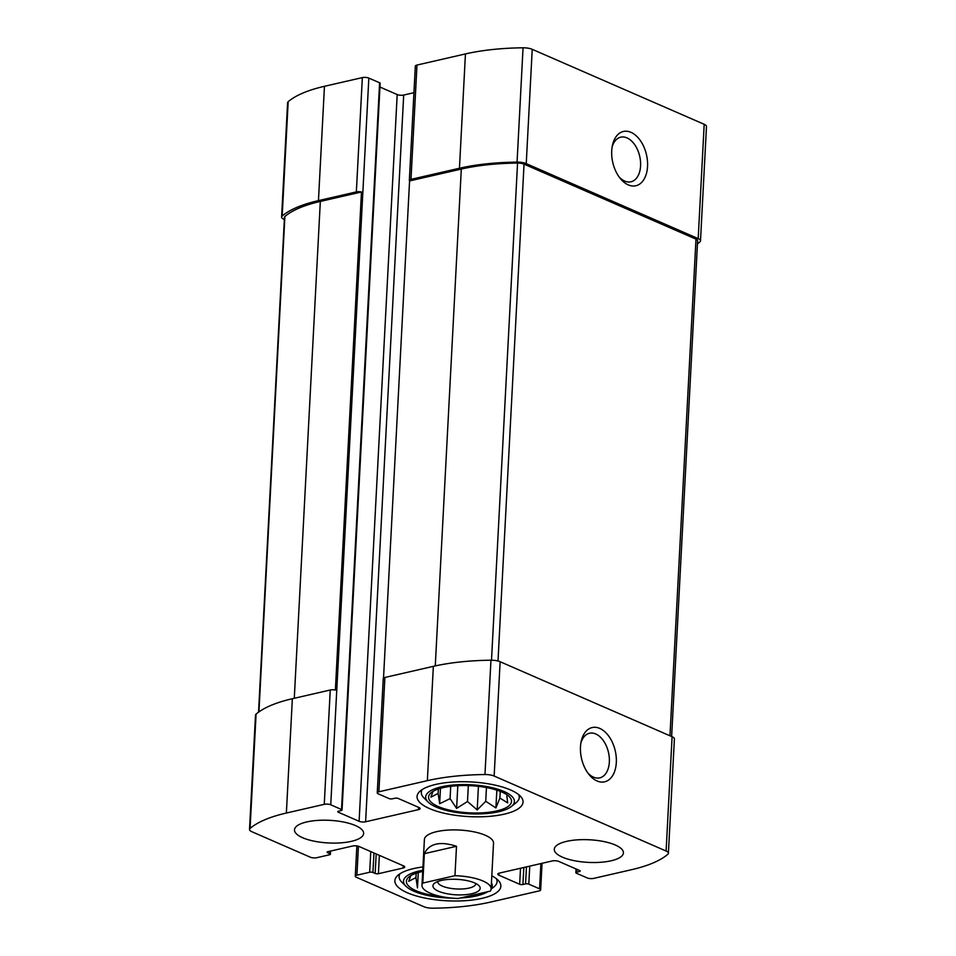 <?xml version="1.0" encoding="UTF-8"?>
<svg xmlns="http://www.w3.org/2000/svg" width="956" height="956" viewBox="0 0 956 956"><rect width="100%" height="100%" fill="white"/><g stroke="black" fill="none" stroke-linecap="round" stroke-linejoin="round"><path stroke-width="1.43" d="M356.911 875.17A4.613 1.506 -177 0 0 355.274 876.222A4.613 1.506 -177 0 0 356.349 877.273L423.771 906.67A9.811 3.215 -177 0 0 432.949 908.2A122.296 40.021 -177 0 0 490.559 902.07L539.017 890.944A4.613 1.506 -177 0 0 540.666 889.893A4.613 1.506 -177 0 0 539.578 888.841L528.811 884.145A2.306 0.753 -177 0 0 525.561 883.906L522.92 884.503A2.306 0.753 -177 0 1 519.67 884.264L498.877 875.194A4.613 1.506 -177 0 1 497.801 874.143A4.613 1.506 -177 0 1 499.438 873.091L552.305 860.95A4.613 1.506 -177 0 1 558.806 861.44L579.599 870.51A2.306 0.753 -177 0 1 580.137 871.036A2.306 0.753 -177 0 1 579.312 871.561L576.671 872.159A2.306 0.753 -177 0 0 575.859 872.697A2.306 0.753 -177 0 0 576.396 873.222L587.163 877.907A4.613 1.506 -177 0 0 593.652 878.397L631.546 869.697A122.296 40.021 -177 0 0 667.826 854.27A9.811 3.215 -177 0 0 668.399 853.266A9.811 3.215 -177 0 0 666.105 851.031L494.144 776.045A9.811 3.215 -177 0 0 484.967 774.527A122.296 40.021 -177 0 0 427.356 780.658L378.887 791.783A4.613 1.506 -177 0 0 377.25 792.835A4.613 1.506 -177 0 0 378.337 793.886L389.104 798.583A2.306 0.753 -177 0 0 392.354 798.822L394.995 798.224A2.306 0.753 -177 0 1 398.246 798.463L419.027 807.533A4.613 1.506 -177 0 1 420.114 808.573A4.613 1.506 -177 0 1 418.477 809.636L365.61 821.778A4.613 1.506 -177 0 1 359.109 821.288L338.316 812.218A2.306 0.753 -177 0 1 337.779 811.692A2.306 0.753 -177 0 1 338.603 811.166L341.244 810.557A2.306 0.753 -177 0 0 342.057 810.031A2.306 0.753 -177 0 0 341.519 809.505L330.752 804.809A4.613 1.506 -177 0 0 324.251 804.331L286.37 813.03A122.296 40.021 -177 0 0 250.078 828.458A9.811 3.215 -177 0 0 249.516 829.461A9.811 3.215 -177 0 0 251.81 831.696L310.318 857.197A4.613 1.506 -177 0 0 316.818 857.687L329.593 854.76A2.306 0.753 -177 0 0 330.406 854.234A2.306 0.753 -177 0 0 329.868 853.708L327.645 852.728A2.306 0.753 -177 0 1 327.095 852.202A2.306 0.753 -177 0 1 327.92 851.677L352.597 846.012A4.613 1.506 -177 0 1 359.086 846.502L403.635 865.933A4.613 1.506 -177 0 1 404.723 866.973A4.613 1.506 -177 0 1 403.085 868.036L378.409 873.7A2.306 0.753 -177 0 1 375.158 873.449L372.936 872.481A2.306 0.753 -177 0 0 369.685 872.242L356.911 875.17L358.428 846.263M697.45 243.828A122.296 40.021 -177 0 0 699.923 241.856A9.811 3.215 -177 0 0 700.497 240.864A9.811 3.215 -177 0 0 698.191 238.63L526.242 163.643A9.811 3.215 -177 0 0 517.065 162.114A122.296 40.021 -177 0 0 459.454 168.244L410.984 179.37A4.613 1.506 -177 0 0 409.347 180.433A4.613 1.506 -177 0 0 409.574 180.935L383.523 678.043M700.497 240.864L706.484 126.539A9.811 3.215 -177 0 0 704.19 124.304L532.229 49.33A9.811 3.215 -177 0 0 523.052 47.8A122.296 40.021 -177 0 0 465.441 53.93L416.983 65.056A4.613 1.506 -177 0 0 415.334 66.107L409.347 180.433M631.008 132.346A27.844 17.292 77.1 0 0 612.473 145.145A27.844 17.292 77.1 0 0 620.074 178.222A27.844 17.292 77.1 0 0 646.698 172.498A27.844 17.292 77.1 0 0 631.008 132.346M668.399 853.266L674.398 738.952A9.811 3.215 -177 0 0 672.092 736.718L500.131 661.731A9.811 3.215 -177 0 0 490.954 660.214A122.296 40.021 -177 0 0 433.355 666.344L384.886 677.469A4.613 1.506 -177 0 0 383.248 678.521L377.25 792.835M249.516 829.461L255.503 715.136A9.811 3.215 -177 0 1 256.077 714.144A122.296 40.021 -177 0 1 292.357 698.717L330.25 690.017A4.613 1.506 -177 0 1 335.377 690.065L361.476 191.977A4.613 1.506 -177 0 0 356.349 191.917L318.456 200.617A122.296 40.021 -177 0 0 282.175 216.044A9.811 3.215 -177 0 0 281.602 217.048A9.811 3.215 -177 0 0 283.908 219.282L284.362 219.486M342.057 810.031L380.141 83.303A2.306 0.753 -177 0 0 379.604 82.778L368.837 78.093A4.613 1.506 -177 0 0 362.348 77.603L324.454 86.303A122.296 40.021 -177 0 0 288.174 101.73A9.811 3.215 -177 0 0 287.601 102.734L281.602 217.048M599.77 728.424A27.844 17.292 77.1 0 0 581.236 741.223A27.844 17.292 77.1 0 0 588.836 774.3A27.844 17.292 77.1 0 0 615.461 768.576A27.844 17.292 77.1 0 0 599.77 728.424M413.948 92.696L403.695 95.05L365.61 821.778M379.95 87.044L397.194 94.56A4.613 1.506 -177 0 0 403.695 95.05M355.501 825.578A34.607 11.329 -177 0 0 317.476 820.415A34.607 11.329 -177 0 0 294.496 829.832A34.607 11.329 -177 0 0 302.622 837.719A34.607 11.329 -177 0 0 340.635 842.869A34.607 11.329 -177 0 0 363.627 833.453A34.607 11.329 -177 0 0 355.501 825.578M615.294 845.008A34.607 11.329 -177 0 0 577.281 839.858A34.607 11.329 -177 0 0 554.289 849.263A34.607 11.329 -177 0 0 562.415 857.15A34.607 11.329 -177 0 0 600.428 862.3A34.607 11.329 -177 0 0 623.42 852.895A34.607 11.329 -177 0 0 615.294 845.008M491.814 875.792A53.07 17.363 3 0 1 500.86 886.236A53.07 17.363 3 0 1 465.62 900.672A53.07 17.363 3 0 1 407.328 892.761A53.07 17.363 3 0 1 394.864 880.679A53.07 17.363 3 0 1 422.958 866.937M429.519 808.585A53.07 17.363 3 0 1 417.055 796.491A53.07 17.363 3 0 1 470.961 781.936A53.07 17.363 3 0 1 523.052 802.048A53.07 17.363 3 0 1 487.811 816.484A53.07 17.363 3 0 1 429.519 808.585M422.803 883.069L454.96 875.684A34.607 11.329 3 0 1 482.995 881.014A34.607 11.329 3 0 1 491.121 888.901L493.523 843.18A34.607 11.329 -177 0 0 485.397 835.293A34.607 11.329 -177 0 0 447.384 830.131A34.607 11.329 -177 0 0 424.392 839.547L421.99 885.28A34.607 11.329 3 0 1 422.803 883.069L424.345 853.672L456.502 846.287C439.987 840.969 429.268 843.431 424.345 853.672M361.476 191.977L320.32 201.429A119.416 39.077 -177 0 0 284.888 216.498A6.919 2.271 -177 0 0 284.482 217.203L258.55 712.172M671.638 736.514L697.617 240.709A6.919 2.271 -177 0 0 695.992 239.131L524.043 164.145A6.919 2.271 -177 0 0 517.555 163.07A119.416 39.077 -177 0 0 461.306 169.057L409.574 180.935M587.773 772.878A22.884 14.221 77.1 0 0 599.735 777.873A22.884 14.221 77.1 0 0 609.247 757.224A22.884 14.221 77.1 0 0 595.743 733.969A22.884 14.221 77.1 0 0 589.494 733.252A22.884 14.221 77.1 0 0 580.901 742.967M619.01 176.8A22.884 14.221 77.1 0 0 630.972 181.795A22.884 14.221 77.1 0 0 640.484 161.146A22.884 14.221 77.1 0 0 626.981 137.891A22.884 14.221 77.1 0 0 620.731 137.174A22.884 14.221 77.1 0 0 612.139 146.889M438.326 806.553A41.538 13.587 3 0 1 429.555 794.424A41.538 13.587 3 0 1 470.77 785.701A41.538 13.587 3 0 1 510.839 798.69A41.538 13.587 3 0 1 487.799 812.397A41.538 13.587 3 0 1 438.326 806.553M436.127 807.067A44.418 14.531 3 0 1 428.18 802.12A44.418 14.531 3 0 1 470.818 784.757A44.418 14.531 3 0 1 511.4 806.482A44.418 14.531 3 0 1 436.127 807.067M433.032 791.401L430.893 797.173L438.135 793.42L439.664 803.721L450.073 798.63L456.61 808.394L467.496 801.51L477.199 809.923L485.732 801.295L495.913 807.928L499.904 798.045L507.72 802.921L506.811 796.037M428.18 802.12L424.058 798.057A49.031 16.049 3 0 1 421.309 792.357A49.031 16.049 3 0 1 422.265 789.513M518.606 794.567A49.031 16.049 3 0 1 519.251 797.483A49.031 16.049 3 0 1 515.929 802.873L511.4 806.482M441.588 896.609A41.538 13.587 3 0 1 416.135 890.741A41.538 13.587 3 0 1 407.364 878.612A41.538 13.587 3 0 1 422.719 871.454M480.605 893.334A41.538 13.587 3 0 1 467.4 896.37M452.26 898.138A44.418 14.531 3 0 1 413.936 891.243A44.418 14.531 3 0 1 405.989 886.296A44.418 14.531 3 0 1 422.779 870.271M491.444 882.77A44.418 14.531 3 0 1 491.133 888.686M487.727 891.709A44.418 14.531 3 0 1 460.29 898.007M410.841 875.577L408.702 881.348L415.944 877.596L417.473 887.897L418.274 872.529M405.989 886.296L401.867 882.245A49.031 16.049 3 0 1 399.118 876.533A49.031 16.049 3 0 1 400.074 873.7M496.415 878.743A49.031 16.049 3 0 1 497.06 881.659A49.031 16.049 3 0 1 493.738 887.048L491.109 889.152M416.171 873.187L415.944 877.596M440.465 788.353L439.664 803.721M438.362 789.011L438.135 793.42M450.718 786.334L450.073 798.63M457.805 785.701L456.61 808.394M468.332 785.593L467.496 801.51M478.43 786.334L477.199 809.923M486.449 787.541L485.732 801.295M496.845 790.134L495.913 807.928M500.251 791.353L499.904 798.045M491.121 888.901A34.607 11.329 3 0 1 490.32 891.112L458.163 898.497A34.607 11.329 3 0 1 421.99 885.28M454.96 875.684L456.502 846.287M474.63 882.938A23.649 7.744 3 0 1 478.86 885.579A23.649 7.744 3 0 1 456.155 894.816A23.649 7.744 3 0 1 434.538 883.248A23.649 7.744 3 0 1 474.63 882.938M475.801 883.487A19.036 6.226 3 0 1 475.801 883.726A19.036 6.226 3 0 1 456.466 888.961A19.036 6.226 3 0 1 437.776 881.743A19.036 6.226 3 0 1 437.8 881.504M540.905 863.579L539.578 888.841M704.19 124.304L698.191 238.63M532.229 49.33L526.242 163.643M523.052 47.8L517.065 162.114M465.441 53.93L459.454 168.244M416.983 65.056L410.984 179.37M384.886 677.469L378.887 791.783M362.348 77.603L356.349 191.917M330.25 690.017L324.251 804.331M368.837 78.093L330.752 804.809M324.454 86.303L318.456 200.617M288.174 101.73L282.175 216.044M529.755 866.136L528.811 884.145M526.457 866.889L525.561 883.906M523.816 867.498L522.92 884.503M520.506 868.251L519.67 884.264M498.984 873.21L498.877 875.194M579.372 870.414L579.312 871.561M576.827 869.303L576.671 872.159M672.092 736.718L666.105 851.031M500.131 661.731L494.144 776.045M490.954 660.214L484.967 774.527M433.355 666.344L427.356 780.658M418.597 807.342L418.477 809.636M397.194 94.56L359.109 821.288M338.376 811.226L338.316 812.218M379.604 82.778L341.519 809.505M292.357 698.717L286.37 813.03M256.077 714.144L250.078 828.458M329.999 851.198L329.868 853.708M327.693 851.736L327.645 852.728M403.205 865.742L403.085 868.036M379.365 855.345L378.409 873.7M376.186 853.959L375.158 873.449M373.951 852.979L372.936 872.481M370.773 851.593L369.685 872.242M320.32 201.429L294.281 698.274M284.888 216.498L258.933 711.897M695.992 239.131L669.965 735.785M524.043 164.145L498.004 661.014M517.555 163.07L491.504 660.214M461.306 169.057L435.267 665.914M356.863 845.917L355.274 876.222M542.052 863.304L540.666 889.893M576.05 868.956L575.859 872.697M330.573 851.067L330.406 854.234M519.251 797.483L519.371 795.201M421.309 792.357L421.429 790.074M497.06 881.659L497.18 879.389M399.118 876.533L399.238 874.25"/></g></svg>
